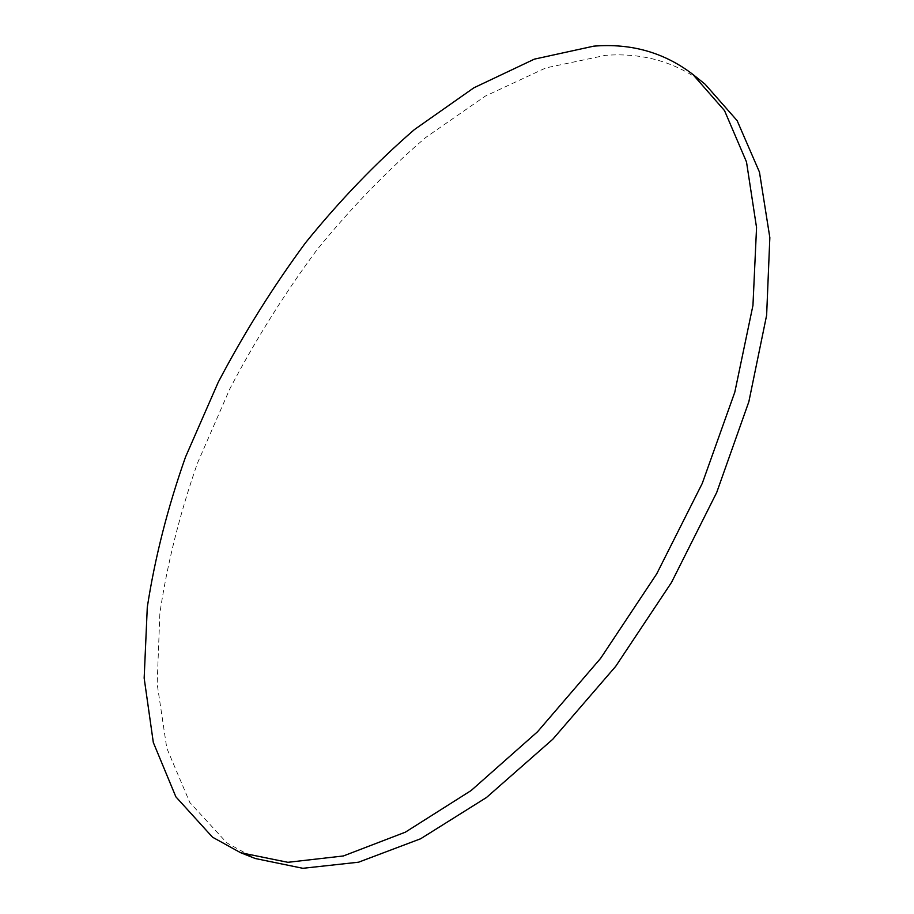 <?xml version="1.0" encoding="UTF-8"?>
<svg xmlns="http://www.w3.org/2000/svg" width="914" height="914" viewBox="0 0 914 914"><rect width="100%" height="100%" fill="white"/><g stroke="black" fill="none" stroke-linecap="round" stroke-linejoin="round"><path stroke-width="0.69" stroke-dasharray="4.57 3.43" d="M705.06 84.179C676.291 62.175 643.102 52.555 605.491 55.331L545.944 67.876L485.254 96.13L425.696 137.5C387.125 170.598 350.816 208.118 316.77 250.048C284.368 293.851 255.406 340.077 229.894 388.724L197.424 463.249C179.761 513.794 167.239 563.744 159.881 613.1L157.162 683.878L166.782 748.155L189.804 802.492L226.935 842.937L255.257 858.509"/><path stroke-width="1.37" d="M593.723 46.157L534.382 59.136L473.84 87.824L414.362 129.617C375.825 162.989 339.505 200.76 305.413 242.93C272.955 286.95 243.901 333.382 218.252 382.212L185.531 456.989C167.662 507.67 154.923 557.746 147.291 607.216L144.161 678.108L153.312 742.465L175.854 796.802L212.528 837.201L240.599 852.693L287.864 862.313L343.378 855.961L405.336 832.186L471.156 790.519L537.523 731.771L600.647 658.309L656.698 573.889L702.272 483.38L734.81 392.152L752.953 305.402L756.552 227.575L746.51 161.972L724.528 110.617L692.755 74.32C664.192 52.498 631.186 43.107 593.723 46.157M240.599 852.693L255.257 858.509L302.831 868.3L358.562 862.199L420.646 838.755L486.488 797.499L552.764 739.266L615.705 666.34L671.482 582.481L716.702 492.486L748.863 401.692L766.629 315.261L769.839 237.629L759.454 172.083L737.141 120.648L705.06 84.179L692.755 74.32"/></g></svg>
